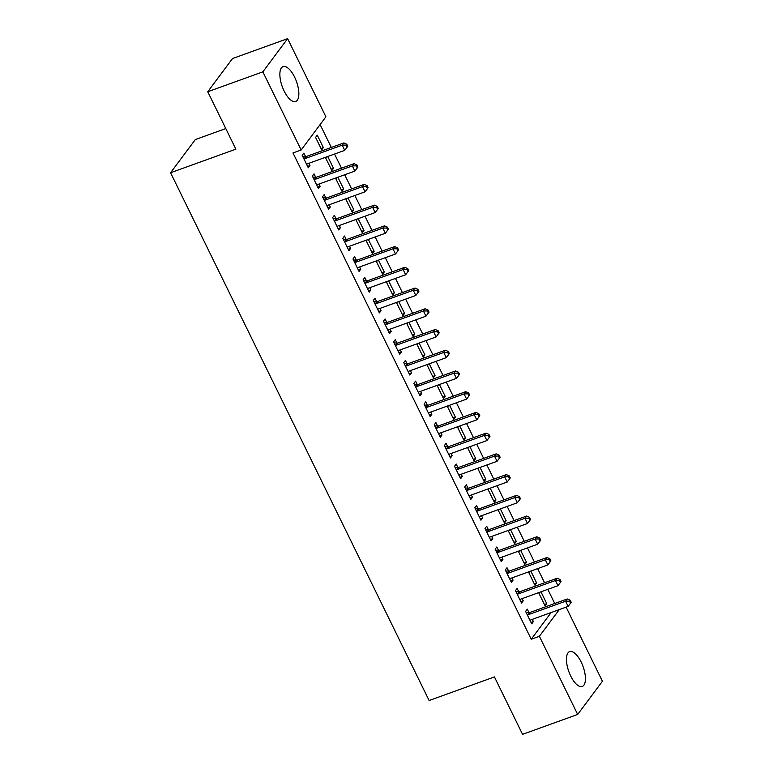 <?xml version="1.0" encoding="UTF-8"?>
<svg xmlns="http://www.w3.org/2000/svg" width="773" height="773" viewBox="0 0 773 773"><rect width="100%" height="100%" fill="white"/><g stroke="black" fill="none" stroke-linecap="round" stroke-linejoin="round"><path stroke-width="1.16" d="M570.716 676.037A18.533 7.546 -109.9 0 1 569.643 651.61A18.533 7.546 -109.9 0 1 581.161 662.036A18.533 7.546 -109.9 0 1 582.233 686.463A18.533 7.546 -109.9 0 1 570.716 676.037M284.135 91.05A18.533 7.546 -109.9 0 1 283.063 66.623A18.533 7.546 -109.9 0 1 294.581 77.058A18.533 7.546 -109.9 0 1 295.653 101.485A18.533 7.546 -109.9 0 1 284.135 91.05M554.734 603.5L547.796 589.345M544.579 582.774L537.641 568.619M534.423 562.048L527.486 547.893M524.268 541.313L517.33 527.157M514.113 520.587L507.175 506.431M503.957 499.86L497.02 485.705M493.802 479.125L486.864 464.969M483.647 458.399L476.709 444.243M473.491 437.673L466.554 423.517M463.336 416.937L456.399 402.781M453.181 396.211L446.243 382.055M443.026 375.485L436.088 361.329M432.87 354.749L425.933 340.593M422.715 334.023L415.777 319.867M412.56 313.297L405.622 299.141M402.404 292.561L395.467 278.406M392.249 271.835L385.312 257.68M382.094 251.109L375.156 236.953M371.939 230.373L365.001 216.227M361.783 209.647L354.855 195.492M351.628 188.921L344.7 174.766M341.473 168.185L334.545 154.04M331.317 147.459L320.109 124.579M566.116 607.124L602.428 681.255L577.673 714.445L539.39 636.295L559.314 609.588M225.793 128.569L195.327 139.565L170.572 172.756L429.121 700.522L494.43 676.926L522.567 734.35L577.673 714.445M170.572 172.756L235.881 149.16L207.753 91.745L232.509 58.555L287.624 38.65L325.906 116.8L301.151 149.991L262.859 71.841L287.624 38.65M529.785 571.46L528.848 572.716L534.935 585.161L536.607 582.919L530.809 571.083M518.78 591.77L517.137 588.417L515.456 590.659L521.553 603.095L523.224 600.853L522.133 598.621M509.475 529.998L508.537 531.264L514.625 543.699L516.296 541.458L510.499 529.631M498.469 550.318L496.826 546.955L495.145 549.197L501.242 561.642L502.914 559.401L501.822 557.159M489.164 488.536L488.227 489.802L494.314 502.237L495.986 499.996L490.198 488.169M478.158 508.856L476.516 505.503L474.835 507.745L480.932 520.181L482.603 517.939L481.511 515.707M468.853 447.084L467.916 448.35L474.004 460.785L475.675 458.544L469.887 446.707M457.848 467.394L456.205 464.042L454.534 466.283L460.621 478.719L462.293 476.477L461.201 474.245M448.543 405.622L447.606 406.888L453.693 419.324L455.365 417.082L449.577 405.255M437.537 425.942L435.895 422.58L434.223 424.831L440.31 437.267L441.982 435.025L440.89 432.783M428.232 364.17L427.295 365.426L433.382 377.862L435.054 375.62L429.266 363.793M417.227 384.481L415.584 381.128L413.913 383.369L420 395.805L421.671 393.563L420.58 391.331M407.922 322.708L406.985 323.974L413.072 336.41L414.743 334.168L408.956 322.331M396.916 343.019L395.274 339.666L393.602 341.908L399.689 354.343L401.361 352.101L400.269 349.869M387.611 281.246L386.674 282.512L392.761 294.948L394.433 292.706L388.645 280.879M376.606 301.567L374.963 298.214L373.291 300.455L379.379 312.891L381.05 310.649L379.958 308.408M367.301 239.794L366.363 241.05L372.451 253.496L374.132 251.244L368.334 239.417M356.295 260.105L354.652 256.752L352.981 258.994L359.068 271.429L360.74 269.188L359.648 266.956M346.99 198.332L346.053 199.598L352.14 212.034L353.821 209.792L348.024 197.956M335.984 218.643L334.342 215.29L332.67 217.532L338.758 229.977L340.429 227.726L339.337 225.494M326.679 156.871L325.742 158.136L331.83 170.572L333.511 168.33L327.713 156.504M315.674 177.191L314.031 173.838L312.36 176.08L318.447 188.515L320.119 186.274L319.027 184.032M301.151 149.991L292.986 152.938L531.225 639.242L551.149 612.535M305.519 156.465L303.876 153.102L302.204 155.344L308.292 167.789L309.963 165.538L308.871 163.306M317.259 135.169L315.587 137.41L321.674 149.846L323.356 147.604L317.259 135.169M325.829 197.917L324.187 194.564L322.515 196.806L328.602 209.241L330.274 207L329.182 204.768M336.835 177.606L335.897 178.863L341.985 191.308L343.666 189.056L337.869 177.23M346.14 239.379L344.497 236.026L342.826 238.268L348.913 250.703L350.584 248.462L349.493 246.22M357.145 219.059L356.208 220.324L362.295 232.76L363.977 230.518L358.179 218.691M366.45 280.831L364.808 277.478L363.136 279.72L369.223 292.155L370.895 289.914L369.803 287.682M377.456 260.52L376.519 261.786L382.606 274.222L384.278 271.98L378.49 260.143M386.761 322.293L385.118 318.94L383.447 321.181L389.534 333.617L391.206 331.375L390.114 329.143M397.766 301.982L396.829 303.238L402.917 315.674L404.588 313.432L398.8 301.605M407.071 363.754L405.429 360.392L403.757 362.643L409.845 375.079L411.516 372.837L410.424 370.596M418.077 343.434L417.14 344.7L423.227 357.136L424.899 354.894L419.111 343.067M427.382 405.207L425.739 401.854L424.068 404.095L430.155 416.531L431.827 414.289L430.735 412.057M438.388 384.896L437.45 386.162L443.538 398.597L445.209 396.356L439.422 384.519M447.693 446.668L446.05 443.316L444.378 445.557L450.466 457.993L452.137 455.751L451.046 453.519M458.698 426.348L457.761 427.614L463.848 440.05L465.52 437.808L459.732 425.981M468.003 488.13L466.361 484.768L464.689 487.019L470.776 499.455L472.448 497.213L471.356 494.971M479.009 467.81L478.072 469.076L484.159 481.511L485.831 479.27L480.043 467.443M488.314 529.582L486.671 526.229L484.99 528.471L491.087 540.907L492.759 538.665L491.667 536.433M499.319 509.272L498.382 510.538L504.469 522.973L506.141 520.731L500.353 508.895M508.624 571.044L506.982 567.691L505.3 569.933L511.397 582.369L513.069 580.127L511.977 577.895M519.63 550.724L518.693 551.99L524.78 564.425L526.452 562.184L520.654 550.357M528.935 612.506L527.292 609.143L525.611 611.385L531.708 623.83L533.38 621.589L532.288 619.347M539.94 592.186L538.994 593.451L545.091 605.887L546.762 603.645L540.965 591.818M207.753 91.745L262.859 71.841M531.225 639.242L539.39 636.295M307.615 166.388L309.963 165.538M320.998 148.455L323.356 147.604M317.771 187.124L320.119 186.274M331.153 169.181L333.511 168.33M327.926 207.85L330.274 207M341.308 189.907L343.666 189.056M338.081 228.576L340.429 227.726M351.464 210.643L353.821 209.792M348.236 249.312L350.584 248.462M361.619 231.369L363.977 230.518M358.392 270.038L360.74 269.188M371.774 252.095L374.132 251.244M368.547 290.764L370.895 289.914M381.93 272.83L384.278 271.98M378.702 311.5L381.05 310.649M392.085 293.556L394.433 292.706M388.858 332.226L391.206 331.375M402.24 314.282L404.588 313.432M399.013 352.952L401.361 352.101M412.396 335.018L414.743 334.168M409.168 373.688L411.516 372.837M422.551 355.744L424.899 354.894M419.324 394.414L421.671 393.563M432.706 376.47L435.054 375.62M429.479 415.14L431.827 414.289M442.861 397.206L445.209 396.356M439.634 435.875L441.982 435.025M453.017 417.932L455.365 417.082M449.789 456.601L452.137 455.751M463.172 438.658L465.52 437.808M459.945 477.328L462.293 476.477M473.327 459.394L475.675 458.544M470.1 498.063L472.448 497.213M483.483 480.12L485.831 479.27M480.255 518.789L482.603 517.939M493.638 500.846L495.986 499.996M490.401 539.515L492.759 538.665M503.793 521.582L506.141 520.731M500.556 560.251L502.914 559.401M513.948 542.308L516.296 541.458M510.711 580.977L513.069 580.127M524.104 563.034L526.452 562.184M520.867 601.703L523.224 600.853M534.259 583.77L536.607 582.919M531.022 622.439L533.38 621.589M544.414 604.496L546.762 603.645M303.847 158.707L304.204 158.716A2.377 2.097 -143.3 0 0 305.045 158.591L342.188 145.169L344.729 150.358L307.577 163.77A2.377 2.097 -143.3 0 0 306.891 164.195L306.649 164.427M302.697 156.349L305.876 156.475A2.377 2.097 -143.3 0 0 306.717 156.349L343.859 142.928L342.188 145.169L346.101 145.092L347.125 147.17L347.792 146.271L346.777 144.203L346.101 145.092M346.777 144.203L343.859 142.928M344.729 150.358L347.125 147.17M314.002 179.433L314.36 179.442A2.377 2.097 -143.3 0 0 315.2 179.317L352.343 165.905L354.884 171.084L317.732 184.505A2.377 2.097 -143.3 0 0 317.046 184.931L316.804 185.162M312.852 177.075L316.031 177.201A2.377 2.097 -143.3 0 0 316.872 177.075L354.015 163.663L352.343 165.905L356.256 165.828L357.281 167.896L357.947 167.007L356.933 164.929L356.256 165.828M356.933 164.929L354.015 163.663M354.884 171.084L357.281 167.896M324.158 200.159L324.515 200.178A2.377 2.097 -143.3 0 0 325.346 200.052L362.498 186.631L365.04 191.81L327.887 205.232A2.377 2.097 -143.3 0 0 327.201 205.657L326.96 205.889M322.998 197.811L326.187 197.936A2.377 2.097 -143.3 0 0 327.027 197.811L364.17 184.389L362.498 186.631L366.412 186.554L367.436 188.631L368.103 187.733L367.088 185.655L366.412 186.554M367.088 185.655L364.17 184.389M365.04 191.81L367.436 188.631M334.313 220.894L334.67 220.904A2.377 2.097 -143.3 0 0 335.501 220.778L372.654 207.357L375.195 212.546L338.043 225.958A2.377 2.097 -143.3 0 0 337.357 226.383L337.115 226.615M333.153 218.537L336.342 218.662A2.377 2.097 -143.3 0 0 337.183 218.537L374.325 205.116L372.654 207.357L376.567 207.28L377.591 209.357L378.258 208.459L377.243 206.391L376.567 207.28M377.243 206.391L374.325 205.116M375.195 212.546L377.591 209.357M344.468 241.62L344.826 241.63A2.377 2.097 -143.3 0 0 345.657 241.505L382.809 228.093L385.35 233.272L348.198 246.693A2.377 2.097 -143.3 0 0 347.512 247.118L347.27 247.35M343.309 239.263L346.497 239.388A2.377 2.097 -143.3 0 0 347.338 239.263L384.481 225.851L382.809 228.093L386.722 228.016L387.737 230.083L388.413 229.185L387.399 227.117L386.722 228.016M387.399 227.117L384.481 225.851M385.35 233.272L387.737 230.083M354.623 262.347L354.981 262.366A2.377 2.097 -143.3 0 0 355.812 262.24L392.964 248.819L395.505 253.998L358.353 267.419A2.377 2.097 -143.3 0 0 357.667 267.844L357.426 268.076M353.464 259.999L356.653 260.124A2.377 2.097 -143.3 0 0 357.493 259.999L394.636 246.577L392.964 248.819L396.878 248.742L397.892 250.819L398.568 249.921L397.554 247.843L396.878 248.742M397.554 247.843L394.636 246.577M395.505 253.998L397.892 250.819M364.779 283.082L365.136 283.092A2.377 2.097 -143.3 0 0 365.967 282.966L403.12 269.545L405.661 274.734L368.508 288.145A2.377 2.097 -143.3 0 0 367.822 288.571L367.581 288.802M363.619 280.725L366.808 280.85A2.377 2.097 -143.3 0 0 367.648 280.725L404.791 267.303L403.12 269.545L407.033 269.468L408.047 271.545L408.724 270.647L407.709 268.579L407.033 269.468M407.709 268.579L404.791 267.303M405.661 274.734L408.047 271.545M374.934 303.808L375.291 303.818A2.377 2.097 -143.3 0 0 376.122 303.692L413.275 290.281L415.816 295.46L378.664 308.881A2.377 2.097 -143.3 0 0 377.978 309.306L377.736 309.538M373.774 301.451L376.963 301.576A2.377 2.097 -143.3 0 0 377.804 301.451L414.946 288.039L413.275 290.281L417.188 290.204L418.203 292.271L418.879 291.373L417.864 289.305L417.188 290.204M417.864 289.305L414.946 288.039M415.816 295.46L418.203 292.271M385.089 324.534L385.447 324.554A2.377 2.097 -143.3 0 0 386.278 324.428L423.43 311.007L425.971 316.186L388.819 329.607A2.377 2.097 -143.3 0 0 388.133 330.032L387.891 330.264M383.93 322.186L387.118 322.312A2.377 2.097 -143.3 0 0 387.959 322.186L425.102 308.765L423.43 311.007L427.343 310.93L428.358 313.007L429.034 312.108L428.02 310.031L427.343 310.93M428.02 310.031L425.102 308.765M425.971 316.186L428.358 313.007M395.245 345.27L395.602 345.28A2.377 2.097 -143.3 0 0 396.433 345.154L433.585 331.733L436.127 336.922L398.974 350.333A2.377 2.097 -143.3 0 0 398.288 350.758L398.047 350.99M394.085 342.912L397.274 343.038A2.377 2.097 -143.3 0 0 398.114 342.912L435.257 329.491L433.585 331.733L437.499 331.656L438.513 333.733L439.19 332.834L438.175 330.767L437.499 331.656M438.175 330.767L435.257 329.491M436.127 336.922L438.513 333.733M405.4 365.996L405.757 366.006A2.377 2.097 -143.3 0 0 406.588 365.88L443.741 352.469L446.282 357.648L409.13 371.069A2.377 2.097 -143.3 0 0 408.444 371.494L408.202 371.726M404.24 363.639L407.429 363.764A2.377 2.097 -143.3 0 0 408.27 363.639L445.412 350.227L443.741 352.469L447.654 352.391L448.669 354.459L449.345 353.561L448.33 351.493L447.654 352.391M448.33 351.493L445.412 350.227M446.282 357.648L448.669 354.459M415.555 386.722L415.913 386.742A2.377 2.097 -143.3 0 0 416.744 386.616L453.896 373.195L456.437 378.374L419.285 391.795A2.377 2.097 -143.3 0 0 418.599 392.22L418.357 392.452M414.396 384.374L417.584 384.5A2.377 2.097 -143.3 0 0 418.415 384.374L455.568 370.953L453.896 373.195L457.809 373.117L458.824 375.195L459.5 374.296L458.486 372.219L457.809 373.117M458.486 372.219L455.568 370.953M456.437 378.374L458.824 375.195M425.71 407.448L426.068 407.468A2.377 2.097 -143.3 0 0 426.899 407.342L464.051 393.921L466.592 399.11L429.44 412.521A2.377 2.097 -143.3 0 0 428.754 412.946L428.513 413.178M424.551 405.1L427.74 405.226A2.377 2.097 -143.3 0 0 428.571 405.1L465.723 391.679L464.051 393.921L467.965 393.844L468.979 395.921L469.655 395.022L468.641 392.955L467.965 393.844M468.641 392.955L465.723 391.679M466.592 399.11L468.979 395.921M435.866 428.184L436.223 428.194A2.377 2.097 -143.3 0 0 437.054 428.068L474.207 414.657L476.748 419.836L439.595 433.257A2.377 2.097 -143.3 0 0 438.909 433.682L438.668 433.904M434.706 425.826L437.895 425.952A2.377 2.097 -143.3 0 0 438.726 425.826L475.878 412.415L474.207 414.657L478.12 414.579L479.134 416.647L479.811 415.748L478.796 413.681L478.12 414.579M478.796 413.681L475.878 412.415M476.748 419.836L479.134 416.647M446.021 448.91L446.379 448.929A2.377 2.097 -143.3 0 0 447.209 448.804L484.362 435.383L486.903 440.562L449.751 453.983A2.377 2.097 -143.3 0 0 449.065 454.408L448.823 454.64M444.861 446.552L448.05 446.688A2.377 2.097 -143.3 0 0 448.881 446.562L486.033 433.141L484.362 435.383L488.275 435.305L489.29 437.383L489.966 436.484L488.942 434.407L488.275 435.305M488.942 434.407L486.033 433.141M486.903 440.562L489.29 437.383M456.176 469.636L456.534 469.655A2.377 2.097 -143.3 0 0 457.365 469.53L494.517 456.109L497.058 461.297L459.906 474.709A2.377 2.097 -143.3 0 0 459.22 475.134L458.978 475.366M455.017 467.288L458.205 467.414A2.377 2.097 -143.3 0 0 459.036 467.288L496.189 453.867L494.517 456.109L498.43 456.031L499.445 458.109L500.121 457.21L499.097 455.142L498.43 456.031M499.097 455.142L496.189 453.867M497.058 461.297L499.445 458.109M466.332 490.372L466.689 490.382A2.377 2.097 -143.3 0 0 467.52 490.256L504.672 476.844L507.214 482.023L470.061 495.445A2.377 2.097 -143.3 0 0 469.375 495.87L469.134 496.092M465.172 488.014L468.361 488.14A2.377 2.097 -143.3 0 0 469.192 488.014L506.344 474.603L504.672 476.844L508.586 476.767L509.6 478.835L510.277 477.936L509.252 475.868L508.586 476.767M509.252 475.868L506.344 474.603M507.214 482.023L509.6 478.835M476.487 511.098L476.844 511.117A2.377 2.097 -143.3 0 0 477.675 510.992L514.828 497.57L517.369 502.75L480.217 516.171A2.377 2.097 -143.3 0 0 479.531 516.596L479.289 516.828M475.327 508.74L478.516 508.866A2.377 2.097 -143.3 0 0 479.347 508.75L516.499 495.329L514.828 497.57L518.741 497.493L519.756 499.571L520.432 498.672L519.408 496.595L518.741 497.493M519.408 496.595L516.499 495.329M517.369 502.75L519.756 499.571M486.642 531.824L487 531.843A2.377 2.097 -143.3 0 0 487.831 531.718L524.983 518.297L527.524 523.485L490.372 536.897A2.377 2.097 -143.3 0 0 489.686 537.322L489.444 537.554M485.483 529.476L488.671 529.602A2.377 2.097 -143.3 0 0 489.502 529.476L526.655 516.055L524.983 518.297L528.896 518.219L529.911 520.297L530.587 519.398L529.563 517.321L528.896 518.219M529.563 517.321L526.655 516.055M527.524 523.485L529.911 520.297M496.797 552.56L497.155 552.569A2.377 2.097 -143.3 0 0 497.986 552.444L535.138 539.032L537.679 544.211L500.527 557.633A2.377 2.097 -143.3 0 0 499.841 558.058L499.6 558.28M495.638 550.202L498.827 550.328A2.377 2.097 -143.3 0 0 499.658 550.202L536.81 536.781L535.138 539.032L539.052 538.955L540.066 541.023L540.742 540.124L539.718 538.056L539.052 538.955M539.718 538.056L536.81 536.781M537.679 544.211L540.066 541.023M506.953 573.286L507.31 573.305A2.377 2.097 -143.3 0 0 508.141 573.18L545.294 559.758L547.835 564.937L510.682 578.359A2.377 2.097 -143.3 0 0 509.996 578.784L509.755 579.016M505.793 570.928L508.982 571.054A2.377 2.097 -143.3 0 0 509.813 570.928L546.965 557.517L545.294 559.758L549.207 559.681L550.221 561.749L550.888 560.86L549.874 558.782L549.207 559.681M549.874 558.782L546.965 557.517M547.835 564.937L550.221 561.749M517.108 594.012L517.466 594.031A2.377 2.097 -143.3 0 0 518.297 593.906L555.449 580.484L557.98 585.673L520.838 599.085A2.377 2.097 -143.3 0 0 520.152 599.51L519.91 599.742M515.949 591.664L519.137 591.789A2.377 2.097 -143.3 0 0 519.968 591.664L557.12 578.243L555.449 580.484L559.362 580.407L560.377 582.484L561.043 581.586L560.029 579.508L559.362 580.407M560.029 579.508L557.12 578.243M557.98 585.673L560.377 582.484M527.263 614.748L527.621 614.757A2.377 2.097 -143.3 0 0 528.452 614.632L565.604 601.22L568.136 606.399L530.993 619.82A2.377 2.097 -143.3 0 0 530.307 620.246L530.065 620.468M526.104 612.39L529.292 612.516A2.377 2.097 -143.3 0 0 530.123 612.39L567.276 598.969L565.604 601.22L569.517 601.143L570.532 603.211L571.199 602.312L570.184 600.244L569.517 601.143M570.184 600.244L567.276 598.969M568.136 606.399L570.532 603.211M304.204 158.716L305.876 156.475M305.045 158.591L306.717 156.349M314.36 179.442L316.031 177.201M315.2 179.317L316.872 177.075M324.515 200.178L326.187 197.936M325.346 200.052L327.027 197.811M334.67 220.904L336.342 218.662M335.501 220.778L337.183 218.537M344.826 241.63L346.497 239.388M345.657 241.505L347.338 239.263M354.981 262.366L356.653 260.124M355.812 262.24L357.493 259.999M365.136 283.092L366.808 280.85M365.967 282.966L367.648 280.725M375.291 303.818L376.963 301.576M376.122 303.692L377.804 301.451M385.447 324.554L387.118 322.312M386.278 324.428L387.959 322.186M395.602 345.28L397.274 343.038M396.433 345.154L398.114 342.912M405.757 366.006L407.429 363.764M406.588 365.88L408.27 363.639M415.913 386.742L417.584 384.5M416.744 386.616L418.415 384.374M426.068 407.468L427.74 405.226M426.899 407.342L428.571 405.1M436.223 428.194L437.895 425.952M437.054 428.068L438.726 425.826M446.379 448.929L448.05 446.688M447.209 448.804L448.881 446.562M456.534 469.655L458.205 467.414M457.365 469.53L459.036 467.288M466.689 490.382L468.361 488.14M467.52 490.256L469.192 488.014M476.844 511.117L478.516 508.866M477.675 510.992L479.347 508.75M487 531.843L488.671 529.602M487.831 531.718L489.502 529.476M497.155 552.569L498.827 550.328M497.986 552.444L499.658 550.202M507.31 573.305L508.982 571.054M508.141 573.18L509.813 570.928M517.466 594.031L519.137 591.789M518.297 593.906L519.968 591.664M527.621 614.757L529.292 612.516M528.452 614.632L530.123 612.39"/></g></svg>
